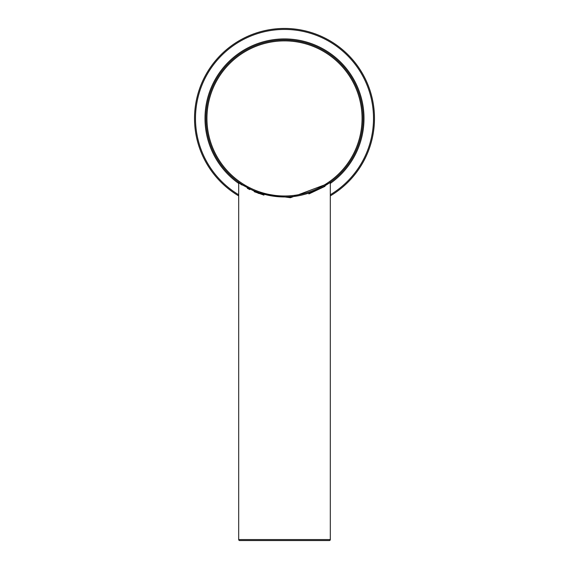 <?xml version="1.0" encoding="UTF-8"?>
<svg xmlns="http://www.w3.org/2000/svg" width="569" height="569" viewBox="0 0 569 569"><rect width="100%" height="100%" fill="white"/><g stroke="black" fill="none" stroke-linecap="round" stroke-linejoin="round"><path stroke-width="0.85" d="M239.99 183.673L241.889 184.982M247.323 188.296L249.791 189.612M254.293 191.717L263.973 195.139M308.875 193.951L325.034 186.319M329.216 182.998L329.216 182.998C337.061 176.916 314.316 197.592 284.5 196.966A78.536 78.536 0 0 1 205.964 118.437A78.536 78.536 0 0 1 284.5 39.901A78.536 78.536 0 0 1 363.036 118.437A78.536 78.536 0 0 1 284.5 196.966L259.5 192.884M259.215 192.784L253.866 190.75M247.75 187.841L242.408 184.733M239.812 183.012L239.805 183.005A0.982 0.932 124.7 0 1 240.196 183.815L238.688 182.727L238.688 539.568A0.982 0.982 0 0 0 239.67 540.55L239.805 540.55M240.196 183.815L258.546 193.403L290.432 197.72L330.312 182.727L330.312 539.568A0.982 0.982 0 0 1 329.33 540.55L239.67 540.55M284.5 28.45A89.987 89.987 0 0 0 238.688 195.885A89.987 89.987 0 0 1 284.5 28.45A89.987 89.987 0 0 1 330.312 195.885M238.688 539.568L330.312 539.568M284.5 195.985A77.555 77.555 0 0 0 362.055 118.437A77.555 77.555 0 0 0 284.5 40.883A77.555 77.555 0 0 0 206.945 118.437A77.555 77.555 0 0 0 284.5 195.985M330.312 194.747A89.006 89.006 0 0 0 284.5 29.432A89.006 89.006 0 0 0 238.688 194.747M238.688 183.424A79.518 79.518 0 0 1 284.5 38.92A79.518 79.518 0 0 1 330.312 183.424M284.5 196.966A78.536 78.536 0 0 1 205.964 118.437A78.536 78.536 0 0 1 284.5 39.901M238.688 182.727L238.29 181.931M330.312 182.727L330.717 181.931"/></g></svg>
